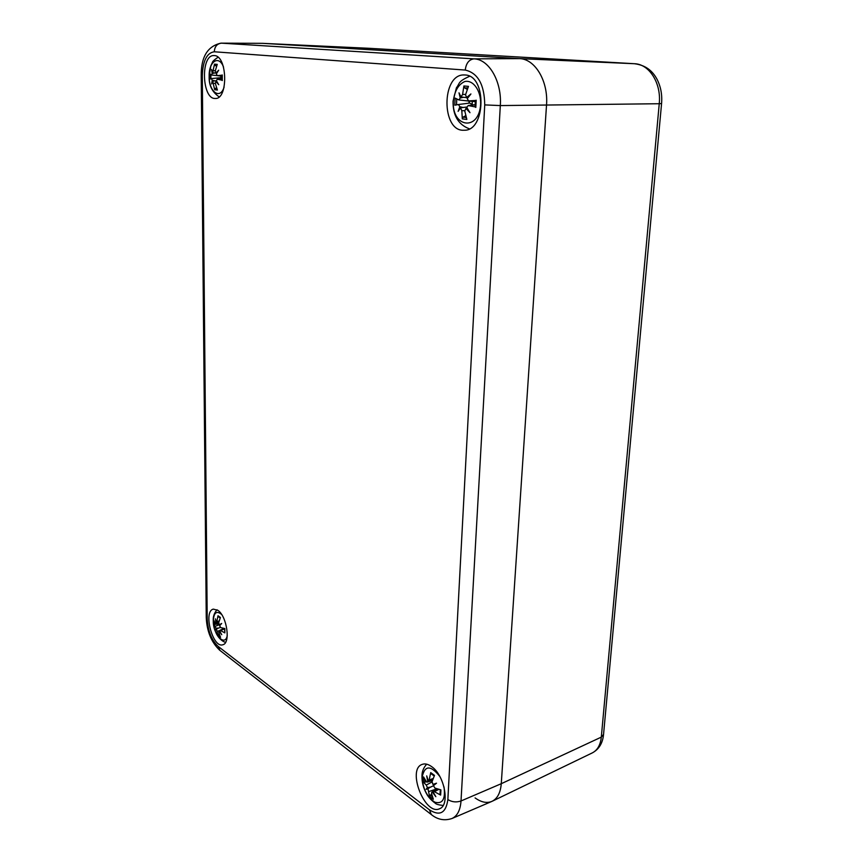 <?xml version="1.0" encoding="UTF-8"?>
<svg xmlns="http://www.w3.org/2000/svg" width="863" height="863" viewBox="0 0 863 863"><rect width="100%" height="100%" fill="white"/><g stroke="black" fill="none" stroke-linecap="round" stroke-linejoin="round"><path stroke-width="1.29" d="M368.393 48.263L262.471 43.333L519.526 58.619C535.189 58.932 548.48 81.392 546.516 105.157L501.274 783.701C500.529 792.644 497.509 798.491 492.223 801.242C487.099 803.518 481.381 802.407 475.071 797.908M447.865 799.548C445.977 813.032 439.839 816.463 429.44 809.828L431.284 814.543C437.606 819.677 444.51 820.993 451.996 818.502L491.727 801.468C497.304 798.879 500.486 792.957 501.274 783.701L546.516 105.157C548.48 81.392 535.189 58.932 519.526 58.619L262.471 43.333L221.5 43.161C217.088 43.657 214.682 46.526 214.283 51.78L465.265 70.065C477.94 73.021 484.423 84.628 484.736 104.898L447.865 799.548C451.921 802.094 456.311 802.558 461.015 800.972L500.313 105.577L484.736 104.898M465.028 74.984C487.056 75.254 485.793 131.392 464.078 130.227C441.306 132.071 441.198 73.808 464.262 74.952L465.028 74.984M214.304 55.588C227.53 55.523 228.361 99.666 215.254 98.458C201.845 99.525 200.378 54.52 214.002 55.577L214.304 55.588M217.843 610.303C226.937 616.117 230.853 643.323 222.827 644.758C212.762 648.588 202.87 611.22 213.344 609.127L217.843 610.303M431.543 766.56C444.423 775.05 450.238 805.168 439.666 808.707C425.038 816.15 406.721 769.569 422.039 764.445C424.855 763.345 428.016 764.046 431.543 766.56M469.375 103.118L469.429 101.122M444.024 786.948C445.61 799.16 442.546 804.251 434.844 802.202C426.948 796.905 422.719 788.534 422.158 777.067C424.704 765.19 430.583 764.974 439.817 776.441M428.372 781.004L427.185 782.137L426.408 781.705L423.56 776.927L423.323 782.051L426.246 785.06L427.412 787.617L430.259 787.142L427.951 788.847L429.591 796.387L433.334 799.235L431.5 793.334L431.748 792.223L433.183 792.029M427.703 781.339L426.71 775.902L428.318 780.972L432.643 779.979M435.696 783.841L432.902 784.391L432.072 781.619L434.51 775.384L430.734 772.601L428.922 781.101M432.902 784.391L436.516 783.194L433.442 785.632L434.92 788.081L440.917 789.882L440.648 795.082L440.152 793.831M432.514 792.299L435.837 796.689L433.14 791.943L433.517 791.209L440.648 795.082M427.951 788.847L426.074 789.3L427.412 787.617M426.549 781.878L423.323 782.051M429.591 796.387L431.662 794.014M431.36 773.895L430.734 772.601M426.074 789.3L433.442 785.74M227.249 635.707C224.941 647.228 212.978 634.294 213.269 620.885C213.819 612.547 216.581 610.4 221.575 614.424M216.947 622.601L215.221 623.518L213.754 620.292L213.787 624.564L215.998 628.221L218.555 628.059L216.376 629.159L218.134 635.535L220.54 637.358L218.76 632.396L218.932 631.328L219.774 631.22M215.966 622.989L215.416 618.836L216.322 622.601L218.803 622.255M220.604 624.639L219.256 624.79L218.695 622.655L220.421 617.498L218.015 615.729L216.581 622.665M219.256 624.79L221.683 623.485L219.634 625.729L220.658 627.584L224.844 628.566L224.865 632.892L224.488 628.501M219.299 631.371L221.748 634.726L219.666 630.982L220 630.227L224.865 632.892M216.376 629.159L215.491 630.001L215.998 628.221M218.717 623.863L213.787 624.564M218.134 635.535L219.234 634.035M218.587 616.818L218.015 615.729M218.555 628.059L220.378 627.444M472.212 103.657L472.244 101.327M453.323 101.327C454.499 91.057 458.329 84.455 464.801 81.51C473.258 79.666 481.036 90.626 480.648 104.121C479.159 131.564 451.802 127.918 453.323 101.327M463.474 97.292L460.249 98.026L458.836 99.935L455.125 98.102L454.79 105.189L458.458 104.52L459.828 106.721L463.107 107.476L460.475 107.897L461.813 110.658L462.309 118.889L466.851 119.428L464.769 110.993L465.923 108.501L467.293 108.35M460.249 98.026L459.019 92.837L460.993 96.99L467.897 97.789M467.509 97.648L466.559 97.541L465.556 94.757L468.48 86.365L463.895 85.966L462.59 94.466L460.993 96.99M466.559 97.541L470.918 93.959L467.217 98.716L468.663 100.928L475.481 101.694M475.513 100.464L468.663 100.928M466.02 108.49L469.99 112.686L466.786 107.465L468.188 105.556L475.179 106.893M460.475 107.897L458.134 111.37L459.828 106.721M468.976 103.161L469.062 101.079M462.309 118.889L463.204 117.055L465.783 115.653M467.282 89.428L464.618 87.864L463.895 85.966M471.209 101.208L469.699 101.1M463.118 107.487L466.84 107.012M469.666 103.075L458.458 104.52L469.666 103.075L473.194 104.908M224.089 87.174C220.033 100.162 208.9 91.758 209.17 76.289C208.673 61.467 218.954 54.563 223.539 67.109M214.973 72.967L212.19 73.506L211.457 75.016L209.698 73.711L209.741 79.223L211.424 78.576L212.233 80.259L215.114 80.885M212.19 73.506L211.575 69.525L212.6 72.697L216.775 73.15L215.912 73.021L215.286 70.885L217.239 64.38L214.509 64.142L212.6 72.697M215.912 73.021L218.673 70.194L216.343 73.916L217.314 75.61L221.931 76.117L217.314 75.61M222.039 75.2L217.519 75.599M214.304 80.96L216.408 80.755L212.654 81.154L214.671 89.73L217.39 90.043L215.362 83.484L215.955 81.521L218.749 84.725L216.386 80.701L217.228 79.202L222.071 80.173M212.654 81.154L211.672 83.938L212.233 80.259M220.906 77.648L220.885 76.063M214.671 89.73L216.537 87.692M216.537 66.343L214.509 64.142M221.942 76.171L221.338 76.073M211.467 78.576L221.996 77.584M368.728 48.285L634.661 63.733M451.996 818.502C457.336 816.02 460.335 810.174 461.015 800.972L501.274 783.701L601.306 737.121L659.246 103.722L500.313 105.577C502.029 81.715 489.051 59.169 473.96 58.857L519.526 58.619L634.51 63.722C649.332 64.067 661.457 83.333 659.246 103.722L661.576 103.528C662.32 94.477 660.713 86.224 656.765 78.781C653.162 72.384 647.261 65.405 634.553 63.733L368.663 48.274M368.512 48.274L262.471 43.333L221.5 43.161L473.96 58.857C468.976 59.547 466.085 63.279 465.265 70.065M661.576 103.528L603.528 734.65C602.665 743.226 598.933 749.3 592.352 752.87C597.466 750.238 600.454 744.985 601.306 737.121L603.55 734.435M429.44 809.828L218.069 646.333L220.011 650.475L430.982 814.316M221.004 43.15C207.605 46.106 201.014 56.936 201.23 75.642L202.298 75.847C202.848 60.842 206.84 52.816 214.283 51.78M218.069 646.333C211.543 640.141 207.929 630.993 207.206 618.879L206.246 617.207L201.23 75.664M207.206 618.879L202.298 75.847M424.779 782.299L424.758 779.203M432.449 796.829L430.335 794.996M429.623 779.796L433.194 778.502M434.758 791.457L438.879 789.343M426.246 785.06L431.996 781.975M429.062 791.49L437.023 788.793M214.833 624.672L214.704 622.611M219.687 635.341L218.695 634.391M217.131 621.489L219.17 620.961M220.68 630.389L224.531 628.944M215.243 626.301L219.202 624.747M217.196 631.22L219.698 630.648M475.815 107.422L476.193 100.194M456.527 104.865L456.754 98.986M466.322 117.659L463.204 117.055M464.618 87.864L467.854 87.918M462.59 94.466L465.653 94.423M468.987 100.928L475.47 101.64M468.749 105.599L475.384 104.779M461.813 110.658L464.726 110.701M222.287 80.561L222.266 74.962M210.906 78.738L210.852 74.66M216.893 88.727L215.308 88.306M215.167 65.62L216.818 65.534M213.517 70.712L215.319 70.712M217.541 79.234L221.974 78.813M213.593 83.29L215.329 83.333M592.352 752.87L492.223 801.242M206.246 617.39C206.85 631.317 211.349 642.277 219.731 650.26M426.667 764.176C423.517 767.746 421.953 771.619 421.975 775.805C421.813 782.061 423.377 788.124 426.678 793.992C428.404 797.164 431.273 800.249 435.308 803.248C436.139 804.24 438.76 804.985 443.151 805.459M440.303 789.721L440.054 794.036M431.241 773.863L434.229 776.02M427.185 782.137L432.439 780.551M431.748 792.223L433.409 791.285M433.517 791.209L437.509 788.944M217.023 609.763C214.207 613.075 212.956 616.7 213.258 620.637L213.388 623.086M215.944 632.719C218.566 638.825 223.862 642.396 225.664 642.191M218.544 616.808L220.216 618.005M215.577 623.766L218.63 623.194M218.932 631.328L219.677 631.026M220 630.227L224.358 628.48M469.58 76.3C457.379 81.758 460.087 83.247 456.441 87.746L453.053 101.176C452.848 115.437 458.296 124.65 469.364 128.814M475.394 100.399L475.06 107.001M461.975 97.12L467.746 97.778M458.836 99.935L470.281 101.219M462.654 107.541L464.132 107.346M465.923 108.501L467.271 108.328M468.188 105.556L475.394 104.617M218.026 57.26C214.175 59.86 212.276 61.661 212.33 62.665L210.852 65.793L209.159 76.268C208.792 85.21 212.125 92.071 219.159 96.85M221.845 75.103L221.867 80.313M213.485 72.805L216.796 73.118M211.457 75.016L221.769 76.16M211.424 78.576L221.532 77.584M217.228 79.191L221.985 78.727"/></g></svg>
